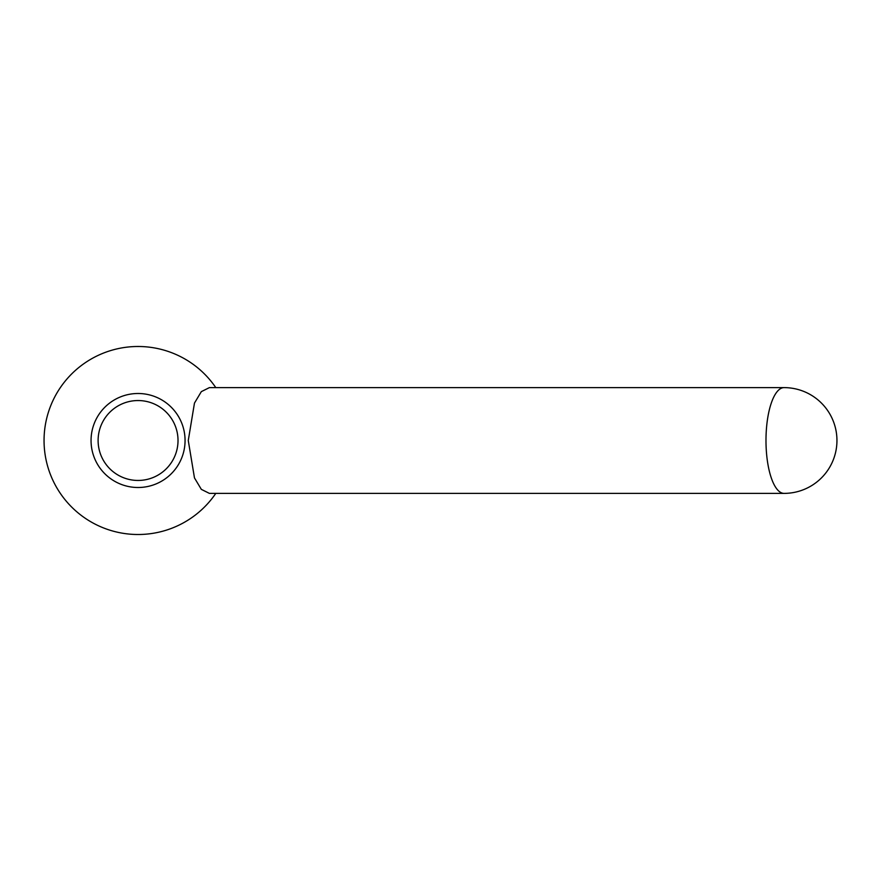 <?xml version="1.0" encoding="UTF-8"?>
<svg xmlns="http://www.w3.org/2000/svg" width="881" height="881" viewBox="0 0 881 881"><rect width="100%" height="100%" fill="white"/><g stroke="black" fill="none" stroke-linecap="round" stroke-linejoin="round"><path stroke-width="1.32" d="M185.065 440.5A47.001 47.001 0 0 1 138.064 487.501A47.001 47.001 0 0 1 91.051 440.5A47.001 47.001 0 0 1 138.064 393.499A47.001 47.001 0 0 1 185.065 440.5M215.79 493.382A94.014 94.014 0 0 1 44.05 440.5A94.014 94.014 0 0 1 215.79 387.618A94.014 94.014 0 0 0 44.05 440.5M209.392 493.382L201.331 489.362L194.47 477.909L188.27 440.5L194.47 403.091L201.331 391.638L209.392 387.618L784.068 387.618A52.882 18.083 90 0 0 765.985 440.5A52.882 18.083 90 0 0 784.068 493.382L209.392 493.382M98.11 440.5A39.953 39.953 0 0 1 138.064 400.547A39.953 39.953 0 0 1 178.017 440.5A39.953 39.953 0 0 1 138.064 480.453A39.953 39.953 0 0 1 98.11 440.5M784.068 493.382A52.882 52.882 0 0 0 836.95 440.5A52.882 52.882 0 0 0 784.068 387.618"/></g></svg>
